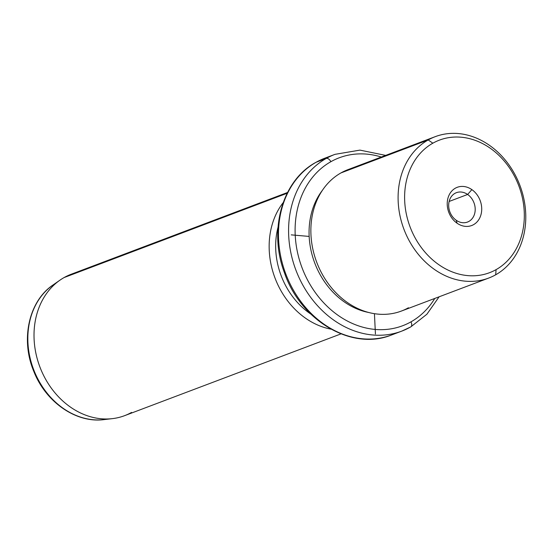 <?xml version="1.0" encoding="UTF-8"?>
<svg xmlns="http://www.w3.org/2000/svg" width="553" height="553" viewBox="0 0 553 553"><rect width="100%" height="100%" fill="white"/><g stroke="black" fill="none" stroke-linecap="round" stroke-linejoin="round"><path stroke-width="0.83" d="M467.631 194.462L449.133 201.458L467.631 194.462L471.868 189.624A20.426 16.749 69.3 0 0 448.884 195.541A20.426 16.749 69.3 0 0 457.061 223.205A20.426 16.749 69.3 0 0 480.052 217.288A20.426 16.749 69.3 0 0 471.868 189.624A20.426 16.749 -110.7 0 1 480.052 217.288A20.426 16.749 -110.7 0 1 457.061 223.205L456.246 220.281A15.698 12.878 -110.7 0 1 448.677 205.274A15.698 12.878 -110.7 0 1 456.384 192.686A15.698 12.878 -110.7 0 1 467.631 194.462A15.698 12.878 69.3 0 0 449.955 199.011A15.698 12.878 69.3 0 0 456.246 220.281A15.698 12.878 69.3 0 0 473.921 215.732A15.698 12.878 69.3 0 0 467.631 194.462A15.698 12.878 -110.7 0 1 475.2 209.469A15.698 12.878 -110.7 0 1 467.485 222.057A15.698 12.878 -110.7 0 1 456.246 220.281L457.061 223.205A20.426 16.749 -110.7 0 1 448.884 195.541A20.426 16.749 -110.7 0 1 471.868 189.624L467.631 194.462M496.089 269.629A70.86 58.12 -110.7 0 1 413.644 235.053A70.86 58.12 -110.7 0 1 432.847 143.199A70.86 58.12 -110.7 0 1 515.292 177.783A70.86 58.12 -110.7 0 1 496.089 269.629L495.668 274.8A75.588 61.991 -110.7 0 1 407.727 237.914A75.588 61.991 -110.7 0 1 428.209 139.944L432.847 143.199A70.86 58.12 69.3 0 0 413.644 235.053A70.86 58.12 69.3 0 0 496.089 269.629A70.86 58.12 69.3 0 0 515.292 177.783A70.86 58.12 69.3 0 0 432.847 143.199L428.209 139.944A75.588 61.991 -110.7 0 1 516.149 176.829A75.588 61.991 -110.7 0 1 495.668 274.8L496.089 269.629M488.658 278.076L401.43 311.042A75.588 61.991 -110.7 0 1 318.5 266.622A75.588 61.991 -110.7 0 1 340.98 172.909L428.209 139.944A75.588 61.991 69.3 0 0 405.729 233.649A75.588 61.991 69.3 0 0 488.658 278.076A75.588 61.991 69.3 0 0 495.668 274.8A75.588 61.991 69.3 0 0 518.147 181.087A75.588 61.991 69.3 0 0 435.218 136.667A75.588 61.991 69.3 0 0 428.209 139.944L340.98 172.909A75.588 61.991 -110.7 0 1 347.989 169.633L435.218 136.667M355.413 167.455A75.588 61.991 69.3 0 0 340.98 172.909A75.588 61.991 69.3 0 0 320.498 270.88A75.588 61.991 69.3 0 0 408.439 307.765M368.637 312.473A73.224 60.056 -110.7 0 1 314.74 263.007A73.224 60.056 -110.7 0 1 322.44 190.26A73.224 60.056 69.3 0 0 314.74 263.007A73.224 60.056 69.3 0 0 368.637 312.473M330.86 161.704A89.759 73.618 -110.7 0 1 381.335 157.031A89.759 73.618 69.3 0 0 330.86 161.704A4.721 2.682 -119.4 0 0 326.229 158.441A94.48 77.489 -110.7 0 1 334.987 154.349A94.48 77.489 69.3 0 0 326.229 158.441A4.721 2.682 60.6 0 1 330.86 161.704A89.759 73.618 69.3 0 0 306.542 278.041A89.759 73.618 69.3 0 0 410.976 321.846A89.759 73.618 -110.7 0 1 306.542 278.041A89.759 73.618 -110.7 0 1 330.86 161.704M434.776 298.44A89.759 73.618 -110.7 0 1 410.976 321.846A89.759 73.618 69.3 0 0 434.776 298.44M410.554 327.01A4.721 2.682 -119.4 0 0 410.761 326.913A4.721 2.682 -119.4 0 0 410.976 321.846A4.721 2.682 60.6 0 1 410.761 326.913A4.721 2.682 60.6 0 1 410.554 327.01A94.48 77.489 -110.7 0 1 401.789 331.109A94.48 77.489 -110.7 0 1 298.129 275.581A94.48 77.489 -110.7 0 1 326.229 158.441L316.116 162.264A94.48 77.489 -110.7 0 1 324.874 158.172A94.48 77.489 69.3 0 0 316.116 162.264L326.229 158.441A94.48 77.489 69.3 0 0 298.129 275.581A94.48 77.489 69.3 0 0 401.789 331.109A94.48 77.489 69.3 0 0 410.554 327.01M396.653 332.802A94.48 77.489 -110.7 0 1 391.676 334.931A94.48 77.489 -110.7 0 1 288.016 279.403A94.48 77.489 -110.7 0 1 316.116 162.264A4.721 2.682 -119.4 0 0 315.901 162.361A4.721 2.682 60.6 0 1 316.116 162.264A94.48 77.489 69.3 0 0 288.016 279.403A94.48 77.489 69.3 0 0 391.676 334.931A94.48 77.489 69.3 0 0 396.653 332.802M315.701 162.499A4.721 2.682 60.6 0 1 315.901 162.361L324.874 158.172L334.987 154.349L359.941 150.119L385.662 155.393M310.807 314.063A70.86 58.12 -110.7 0 1 278.021 227.311A70.86 58.12 69.3 0 0 310.807 314.063M330.957 329.146A75.588 61.991 -110.7 0 1 275.007 278.021A75.588 61.991 -110.7 0 1 283.157 202.668A75.588 61.991 69.3 0 0 275.007 278.021A75.588 61.991 69.3 0 0 330.957 329.146M341.001 333.881L124.577 415.676A75.588 61.991 -110.7 0 1 41.648 371.257A75.588 61.991 -110.7 0 1 64.127 277.544L287.159 193.253L64.127 277.544A75.588 61.991 -110.7 0 1 71.137 274.267L287.553 192.472M78.561 272.09A75.588 61.991 69.3 0 0 64.127 277.544A75.588 61.991 69.3 0 0 60.001 280.136L53.109 284.919C28.742 301.122 20.433 339.563 33.726 371.201C45.609 402.003 76.12 423.377 104.012 419.609A73.501 60.284 -110.7 0 1 33.533 369.286A73.501 60.284 -110.7 0 1 53.109 284.919A73.501 60.284 69.3 0 0 33.533 369.286A73.501 60.284 69.3 0 0 104.012 419.609L112.349 418.642A75.588 61.991 69.3 0 0 131.586 412.4M60.001 280.136A75.588 61.991 69.3 0 0 39.871 366.888A75.588 61.991 69.3 0 0 112.349 418.642M374.436 313.682L375.432 334.047M309.162 236.421L291.231 234.873M439.11 296.802L426.909 314.215L410.761 326.913L401.789 331.109L391.676 334.931C352.13 351.203 300.749 320.906 284.491 272.885C268.253 230.463 282.099 180.423 315.901 162.361"/></g></svg>
